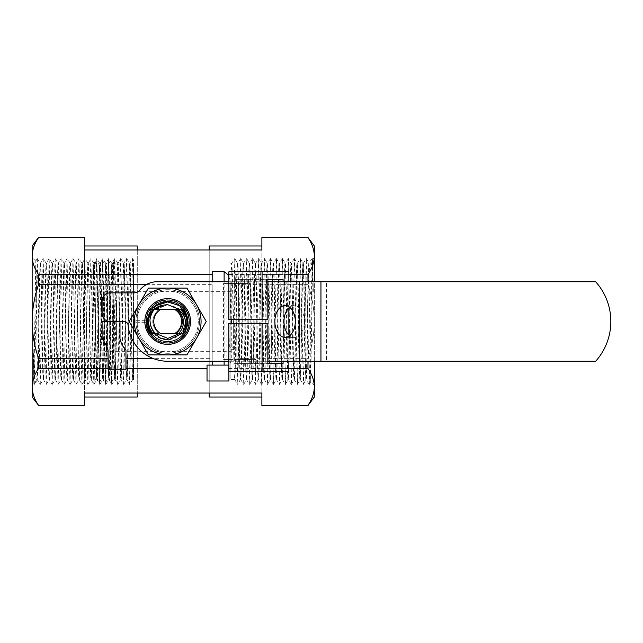 <?xml version="1.0" encoding="UTF-8"?>
<svg xmlns="http://www.w3.org/2000/svg" width="643" height="643" viewBox="0 0 643 643"><rect width="100%" height="100%" fill="white"/><g stroke="black" fill="none" stroke-linecap="round" stroke-linejoin="round"><path stroke-width="0.48" stroke-dasharray="3.21 2.41" d="M133.503 378.14L133.503 264.86L133.503 378.14L116.013 378.14L116.013 264.466L116.013 378.14M40.212 384.45L43.145 258.55L40.276 263.469C39.553 261.074 38.837 324.193 38.114 359.019L37.029 375.255L35.952 381.685C35.526 382.255 35.052 379.539 34.529 373.535L33.171 349.237L33.862 383.783L35.799 261.162L37.246 362.66L37.744 379.9L38.114 369.484C38.901 341.393 39.721 260.27 40.525 263.469C41.514 259.885 42.51 383.107 43.507 379.531C44.496 383.115 45.492 259.893 46.481 263.469C47.478 259.885 48.474 383.107 49.463 379.531C50.459 383.115 51.456 259.893 52.445 263.469C53.441 259.885 54.43 383.107 55.427 379.531C56.423 383.115 57.412 259.893 58.409 263.469C59.405 259.885 60.394 383.107 61.39 379.531C62.379 383.115 63.376 259.893 64.372 263.469C65.361 259.885 66.358 383.107 67.354 379.531C68.343 383.115 69.34 259.893 70.328 263.469C71.325 259.885 72.321 383.107 73.31 379.531C74.307 383.115 75.303 259.893 76.292 263.469C77.289 259.885 78.285 383.107 79.274 379.531C80.271 383.115 81.259 259.893 82.256 263.469C83.252 259.885 84.241 383.107 85.238 379.531C86.226 383.115 87.223 259.893 88.22 263.469C89.208 259.885 90.205 383.107 91.202 379.531C92.19 383.115 93.187 259.893 94.183 263.469C95.172 259.885 96.169 383.107 97.157 379.531C98.154 383.115 99.151 259.893 100.139 263.469C101.136 259.885 102.133 383.107 103.121 379.531C104.118 383.115 105.106 259.893 106.103 263.469C107.1 259.885 108.088 383.107 109.085 379.531C110.074 383.115 111.07 259.893 112.067 263.469C113.055 259.885 114.052 383.107 115.049 379.531C116.037 383.115 117.034 259.893 118.031 263.469C119.019 259.885 120.016 383.107 121.005 379.531C122.001 383.115 122.998 259.893 123.986 263.469C124.983 259.885 125.98 383.107 126.968 379.531C127.965 383.115 128.954 259.893 129.95 263.469C130.947 259.885 131.936 383.107 132.932 379.531A58.047 0.9 90.4 0 0 133.503 369.484L133.503 259.973L132.635 258.542M132.619 258.55L133.503 285.122L133.503 380.616L132.683 379.531L133.503 359.019M230.877 281.473L231.697 263.469C232.694 259.885 233.69 383.107 234.679 379.531C235.676 383.115 236.672 259.893 237.661 263.469C238.657 259.885 239.646 383.107 240.643 379.531C241.639 383.115 242.628 259.893 243.625 263.469L243.625 263.469C244.621 259.885 245.61 383.107 246.607 379.531L246.607 379.531C247.595 383.115 248.592 259.893 249.588 263.469C250.577 259.885 251.574 383.107 252.57 379.531C253.559 383.115 254.556 259.893 255.544 263.469C256.541 259.885 257.538 383.107 258.526 379.531C259.523 383.115 260.519 259.893 261.508 263.469C262.505 259.885 263.493 383.107 264.49 379.531L264.49 379.531C265.487 383.115 266.475 259.893 267.472 263.469C268.469 259.885 269.457 383.107 270.454 379.531C271.442 383.115 272.439 259.893 273.436 263.469C274.424 259.885 275.421 383.107 276.418 379.531L276.418 379.531C277.406 383.115 278.403 259.893 279.392 263.469C280.388 259.885 281.385 383.107 282.373 379.531C283.37 383.115 284.367 259.893 285.355 263.469C286.352 259.885 287.349 383.107 288.337 379.531C289.334 383.115 290.323 259.893 291.319 263.469C292.316 259.885 293.304 383.107 294.301 379.531L294.301 379.531C295.29 383.115 296.286 259.893 297.283 263.469L297.283 263.469C298.272 259.885 299.268 383.107 300.265 379.531C301.254 383.115 302.25 259.893 303.247 263.469C304.235 259.885 305.232 383.107 306.221 379.531C306.944 381.926 307.651 318.848 308.383 284.005L309.484 267.753L310.585 261.267C311.485 260.801 312.394 270.872 313.31 291.464L312.273 258.566L309.307 384.45L306.325 258.55L303.375 384.426L300.369 258.55L297.412 384.426L294.406 258.55L291.448 384.426L288.442 258.55L285.484 384.426L282.478 258.55L279.528 384.426L276.522 258.55L273.564 384.426L270.558 258.55L267.601 384.426L264.594 258.55L261.637 384.426L258.663 258.574L255.681 384.426L252.699 258.574L249.717 384.434L246.735 258.566L243.753 384.426L240.771 258.574L237.789 384.426L234.808 258.574L232.846 350.081L229.704 347.759L230.877 347.759L230.877 281.473L229.704 347.759M234.655 379.515L230.877 379.531L230.877 284.005M240.723 258.566L237.396 263.469C236.745 261.693 236.11 311.469 235.459 347.887L232.846 350.081M240.619 379.507L240.378 379.531C239.381 383.115 238.392 259.893 237.396 263.469L234.816 258.574M252.651 258.558L249.323 263.469C248.327 259.885 247.33 383.107 246.341 379.531C245.345 383.115 244.348 259.893 243.359 263.469C242.363 259.885 241.366 383.107 240.378 379.531L237.789 384.426M255.633 384.434L252.297 379.531C251.309 383.115 250.312 259.893 249.323 263.469L246.735 258.566M255.528 263.485L255.279 263.469C254.29 259.885 253.294 383.107 252.297 379.531L249.717 384.434M261.597 384.434L258.261 379.531C257.272 383.115 256.276 259.893 255.279 263.469L252.699 258.566M261.484 263.493L264.57 258.566M270.534 258.558L267.207 263.469C266.21 259.885 265.221 383.107 264.225 379.531C263.228 383.115 262.24 259.893 261.243 263.469C260.246 259.885 259.258 383.107 258.261 379.531L255.681 384.434M273.516 384.434L270.189 379.531C269.192 383.115 268.195 259.893 267.207 263.469L264.619 258.574M276.498 258.566L273.171 263.469C272.174 259.885 271.177 383.107 270.189 379.531L267.601 384.434M282.462 258.566L279.126 263.469C278.138 259.885 277.141 383.107 276.144 379.531C275.156 383.115 274.159 259.893 273.171 263.469L270.582 258.566M282.357 379.507L285.444 384.434M288.418 258.566L285.09 263.469C284.093 259.885 283.105 383.107 282.108 379.531C281.12 383.115 280.123 259.893 279.126 263.469L276.546 258.566M291.4 384.442L288.072 379.531C287.075 383.115 286.087 259.893 285.09 263.469L282.51 258.574M294.39 258.558L291.054 263.469C290.057 259.885 289.069 383.107 288.072 379.531L285.484 384.426M300.241 379.507L299.992 379.531C299.003 383.115 298.006 259.893 297.018 263.469C296.021 259.885 295.024 383.107 294.036 379.531C293.039 383.115 292.043 259.893 291.054 263.469L288.466 258.574M303.223 263.493L302.974 263.469C301.985 259.885 300.988 383.107 299.992 379.531L297.412 384.426M309.291 384.442L305.955 379.531C304.967 383.115 303.97 259.893 302.974 263.469L300.394 258.574M312.273 258.558L308.744 263.108L308.383 272.978C307.587 300.53 306.767 382.762 305.955 379.531L303.375 384.426M294.43 258.566L297.283 263.469M291.448 384.434L294.06 379.507L297.363 384.434M279.528 384.426L282.373 379.531M273.564 384.426L276.418 379.531M261.637 384.426L264.249 379.499L267.552 384.442M258.663 258.574L261.508 263.469M243.753 384.434L246.365 379.507L249.669 384.434M240.771 258.574L243.384 263.501L246.687 258.558M313.31 291.464L312.643 259.209L310.698 381.838L308.744 263.108L306.357 258.574M309.331 384.434L310.714 381.829L314.347 385.495L314.347 257.505L314.347 385.495M235.459 347.887L230.877 347.759M36.016 381.604L37.744 379.9M33.171 349.237L33.846 383.775M34.256 384.45L37.19 258.55M37.23 258.542L40.163 384.442L37.712 379.9M46.256 263.469L43.194 258.534L46.127 384.45M46.175 384.45L49.109 258.558M40.276 263.469C41.265 259.893 42.261 383.115 43.25 379.531C44.246 383.107 45.243 259.885 46.232 263.469C47.228 259.893 48.225 383.115 49.214 379.531C50.21 383.107 51.199 259.885 52.196 263.469L49.157 258.534L52.091 384.45L49.238 379.507M52.139 384.45L55.073 258.55M55.113 258.542L58.047 384.442M58.103 384.45L61.029 258.558L58.159 263.469C59.148 259.893 60.145 383.115 61.141 379.531C62.13 383.107 63.127 259.885 64.123 263.469C65.112 259.893 66.108 383.115 67.097 379.531L67.129 379.507M64.372 263.469L61.085 258.542L64.019 384.45M64.059 384.45L66.993 258.558L64.324 263.493M67.041 258.542L69.974 384.442L67.097 379.531C68.094 383.107 69.09 259.885 70.079 263.469C71.076 259.893 72.072 383.115 73.061 379.531L73.085 379.507M70.023 384.45L72.956 258.55M73.005 258.55L75.938 384.442M75.987 384.45L78.92 258.558L76.043 263.469C77.039 259.893 78.028 383.115 79.025 379.531C80.021 383.107 81.01 259.885 82.007 263.469C82.995 259.893 83.992 383.115 84.989 379.531C85.977 383.107 86.974 259.885 87.97 263.469C88.959 259.893 89.956 383.115 90.952 379.531C91.941 383.107 92.938 259.885 93.926 263.469C94.923 259.893 95.92 383.115 96.908 379.531C97.905 383.107 98.901 259.885 99.89 263.469C100.887 259.893 101.875 383.115 102.872 379.531C103.869 383.107 104.857 259.885 105.854 263.469C106.851 259.893 107.839 383.115 108.836 379.531C109.824 383.107 110.821 259.885 111.818 263.469C112.806 259.893 113.803 383.115 114.8 379.531C115.788 383.107 116.785 259.885 117.773 263.469C118.77 259.893 119.767 383.115 120.755 379.531C121.752 383.107 122.749 259.885 123.737 263.469L123.761 263.493M78.96 258.55L81.902 384.45M81.942 384.45L84.876 258.558M84.924 258.542L87.858 384.442L84.989 379.531M87.906 384.45L90.848 258.55M93.95 263.485L90.888 258.55L93.822 384.442M93.87 384.45L96.804 258.558L93.926 263.469M99.914 263.493L96.852 258.55L99.786 384.45L96.908 379.531M99.826 384.45L102.767 258.558M105.878 263.493L102.816 258.55L105.741 384.442L102.872 379.531M105.79 384.45L108.731 258.55M111.85 263.485L108.796 258.55L111.705 384.45M118.031 263.469L114.743 258.55L117.669 384.45L115.017 379.507L111.769 384.474L114.687 258.558L111.818 263.469M117.717 384.458L120.651 258.55M120.699 258.55L123.633 384.442L120.755 379.531M123.673 384.458L126.615 258.55L123.737 263.469C124.734 259.893 125.723 383.115 126.719 379.531C127.716 383.107 128.704 259.885 129.701 263.469L129.725 263.493M126.663 258.55L129.597 384.45M129.637 384.458L132.571 258.558L129.701 263.469C130.698 259.893 131.686 383.115 132.683 379.531L129.653 384.466M73.286 379.499L73.061 379.531C74.058 383.107 75.054 259.885 76.043 263.469M52.421 263.493L52.212 263.469C53.192 259.893 54.181 383.115 55.177 379.531L55.202 379.507M55.402 379.499L55.177 379.531C56.174 383.107 57.163 259.885 58.159 263.469M49.093 258.542L46.232 263.469M70.304 263.493L67.041 258.55M82.232 263.493L78.96 258.542M88.195 263.493L84.924 258.55M108.723 258.55L105.854 263.469M228.892 371.18L228.852 365.103M212.198 365.103L207.03 365.103L207.03 381.002L228.892 381.002L228.892 365.103L212.198 365.103L212.198 271.708M228.852 276.844L231.657 283.539L226.119 283.539L226.119 359.461L231.657 359.461L228.892 366.076M224.126 361.245L224.126 281.755M230.877 351.311L230.877 291.689L230.877 351.311L104.881 351.311L104.881 291.689L104.881 351.311M230.877 347.815L230.877 379.531M167.686 352.107A30.607 30.607 0 0 0 194.186 306.197A30.607 30.607 0 0 0 141.179 306.197A30.607 30.607 0 0 0 167.686 352.107A30.607 30.607 0 0 0 194.186 306.197A30.607 30.607 0 0 0 141.179 306.197A30.607 30.607 0 0 0 167.686 352.107M167.686 289.704A31.796 31.796 0 0 0 140.15 337.398A31.796 31.796 0 0 0 195.223 337.398A31.796 31.796 0 0 0 167.686 289.704A31.796 31.796 0 0 0 140.15 337.398A31.796 31.796 0 0 0 195.223 337.398A31.796 31.796 0 0 0 167.686 289.704M125.948 350.065L125.948 369.195L108.048 369.195L108.048 350.065A49.897 49.897 0 0 0 102.1 338.483L102.1 321.5L119.992 321.5L119.992 338.483A22.296 22.296 0 0 0 125.948 350.065M236.817 281.755L155.759 281.755A22.867 22.867 0 0 0 139.909 289.993A7.949 7.949 0 0 1 133.776 292.886L110.049 292.886A7.949 7.949 0 0 0 102.1 300.836L102.1 313.551A7.949 7.949 0 0 0 110.049 321.5L124.147 321.5A3.979 3.979 0 0 1 128.102 325.117A39.745 39.745 0 0 0 167.686 361.245L236.817 361.245L236.817 281.755L249.862 281.755L249.862 279.367L267.85 279.367L234.639 279.367L234.639 319.515L228.852 319.515M110.049 321.5L119.992 321.5M84.611 237.476L38.532 237.476M38.532 284.664L38.532 274.521L84.611 274.521L84.611 284.664L38.532 284.664C34.433 296.6 32.311 308.881 32.15 321.5L32.15 245.98M38.532 368.479L38.532 358.336L84.611 358.336L84.611 368.479L38.532 368.479C34.433 374.451 32.311 380.592 32.15 386.901L32.15 321.5C32.311 334.119 34.433 346.4 38.532 358.336M307.965 237.476L261.878 237.685L261.878 405.524M261.878 274.521L307.965 274.521L307.965 284.664L261.878 284.664M261.878 358.336L307.965 358.336L307.965 368.479L261.878 368.479M209.216 393.042L209.216 249.958L261.878 249.958L261.878 245.98L261.878 397.02L261.878 393.042L137.28 393.042L137.28 249.958L209.216 249.958M209.216 245.98L209.216 397.02M137.28 245.98L137.28 397.02M84.611 368.479L84.611 397.02L84.611 393.042L137.28 393.042M38.532 405.524L84.611 405.315L84.611 245.98L84.611 249.958L137.28 249.958M32.15 397.02L32.15 386.901C32.311 393.211 34.433 399.351 38.532 405.315M32.15 385.495L32.15 257.505L32.15 385.495L33.862 383.783M314.347 397.02L314.347 361.245M314.347 281.755L314.347 245.98M84.611 284.664L84.611 358.336M84.611 237.685L84.611 274.521M38.532 274.521C34.433 268.549 32.311 262.408 32.15 256.099C32.311 249.789 34.433 243.649 38.532 237.685M314.347 321.5C314.186 334.119 312.064 346.4 307.965 358.336C312.064 346.4 314.186 334.119 314.347 321.5C314.186 308.881 312.064 296.6 307.965 284.664C312.064 296.6 314.186 308.881 314.347 321.5M307.965 368.479C312.064 374.451 314.186 380.592 314.347 386.901C314.186 393.211 312.064 399.351 307.965 405.315L307.965 405.524M307.965 237.685C312.064 243.649 314.186 249.789 314.347 256.099C314.186 262.408 312.064 268.549 307.965 274.521M231.657 283.539L237.87 283.539L238.336 284.664L307.965 284.664L307.965 281.755M307.965 361.245L307.965 358.336L238.336 358.336L237.87 359.461L231.657 359.461M261.878 405.315L307.965 405.315M228.892 368.479L288.86 368.479M212.198 361.245L212.198 358.336L152.761 358.336M288.86 274.521L228.852 274.521M146.258 284.664L212.198 284.664L212.198 281.755M238.336 284.664L238.336 358.336M212.198 358.336L212.198 284.664M38.114 359.019L38.114 369.484M308.383 284.005L308.383 272.978M112.043 371.204L111.48 382.489L110.917 373.109L108.474 260.487L105.492 382.513L102.51 260.487L99.528 382.513L96.707 260.736L99.52 265.535L99.697 266.885L102.502 377.465L105.484 265.535L108.41 377.465L111.384 265.543L113.859 368.833L114.607 376.115L116.238 300.779L115.081 300.024L112.043 371.204L113.465 261.918L115.346 379.177L114.366 377.465M92.994 274.167L94.417 272.053L95.606 261.846L96.297 263.662L96.932 270.446L96.932 265.623L96.675 260.769L96.41 267.424L94.826 380.383L92.962 264.514L92.962 274.119L93.741 266.885L96.482 377.457L99.52 265.535M116.013 335.654L116.463 309.026A56.648 0.563 -89.2 0 1 116.608 300.546L116.238 300.779M96.932 270.446L99.343 382.489L102.325 260.511L105.307 382.489L108.289 260.511L110.757 373.061L111.295 382.513L112.043 364.694M116.013 378.534L115.362 379.185L116.013 348.353M92.962 274.119L92.962 273.275L94.417 272.053M116.608 300.546L116.013 300.53M115.081 300.024L116.013 300.385M104.881 292.838L104.881 358.754L104.881 292.838L92.962 292.838L92.962 284.246L92.962 358.754L92.962 292.838M104.881 312.908L92.962 312.908M104.881 284.246L92.962 284.246M104.881 350.162L92.962 350.162M104.881 358.754L92.962 358.754M104.881 330.092L92.962 330.092M92.962 273.275L92.962 378.534L92.962 264.53L93.556 265.535M249.862 359.461L223.547 359.461L223.547 283.539L249.862 283.539L249.862 281.755L283.081 281.755L283.081 361.245L249.862 361.245L249.862 359.461L255.649 359.461L255.649 371.18L288.86 371.18M226.119 283.539L223.547 283.539M223.547 359.461L226.119 359.461M237.87 359.461L255.649 359.461M237.87 283.539L249.862 283.539M228.852 323.485L267.85 323.485M267.85 319.515L234.639 319.515M249.862 363.633L267.85 363.633L234.639 363.633L249.862 363.633L249.862 361.245L236.817 361.245M249.862 279.367L234.639 279.367M288.86 271.82L255.649 271.82L255.649 283.539M288.86 361.245L288.86 335.051M288.86 307.949L288.86 281.755M228.852 271.82L255.649 271.82M228.852 371.18L255.649 371.18M234.639 323.485L234.639 363.633M289.639 307.274A15.898 10.216 90 0 1 294.205 305.602A15.898 10.216 90 0 1 304.42 321.5A15.898 10.216 90 0 1 294.205 337.398A15.898 10.216 90 0 1 289.639 335.726M283.081 361.245L326.499 361.245L326.499 281.755L283.081 281.755M153.235 333.428L152.134 333.428L148.171 325.294A19.877 19.877 0 0 1 147.938 319.241L149.578 327.174L152.921 333.428L158.644 333.428L150.076 333.428A21.267 21.267 0 0 0 181.736 337.454A21.267 21.267 0 0 0 181.736 305.546A21.267 21.267 0 0 0 150.076 309.572L148.846 309.572A39.745 39.745 0 0 0 148.846 333.428L150.076 333.428A21.267 21.267 0 0 1 146.435 322.296L144.844 322.296A22.851 22.851 0 0 0 168.08 344.351A22.851 22.851 0 0 0 190.537 321.5A22.851 22.851 0 0 0 168.08 298.649A22.851 22.851 0 0 0 144.844 322.296L134.508 322.296A33.187 33.187 0 0 0 184.509 350.105A33.187 33.187 0 0 0 184.509 292.895A33.187 33.187 0 0 0 134.508 320.704L146.435 320.704L134.508 320.704A33.187 33.187 0 0 1 184.509 292.895A33.187 33.187 0 0 1 184.509 350.105A33.187 33.187 0 0 1 134.508 322.296L146.435 322.296A21.267 21.267 0 0 0 178.545 339.777A21.267 21.267 0 0 0 178.545 303.223A21.267 21.267 0 0 0 146.435 320.704A21.267 21.267 0 0 1 147.673 314.314A39.745 39.745 0 0 0 148.846 333.428L151.539 333.428A20.07 20.07 0 0 0 185.819 312.9A20.07 20.07 0 0 0 149.763 312.458A20.07 20.07 0 0 0 167.686 341.57A20.07 20.07 0 0 0 183.826 309.572A20.07 20.07 0 0 0 151.539 309.572A20.07 20.07 0 0 0 151.539 333.428L158.644 333.428C150.84 325.479 150.84 317.521 158.644 309.572L152.921 309.572C147.343 317.521 147.343 325.471 152.921 333.428L153.235 333.428C155.108 336.562 163.129 340.147 166.818 339.705C171.922 340.139 178.392 336.602 180.747 333.428L182.443 333.428C188.021 325.479 188.021 317.529 182.443 309.572L180.844 309.572C186.928 317.513 186.928 325.462 180.852 333.42L182.443 333.428C188.021 325.479 188.021 317.529 182.443 309.572L180.844 309.572C186.928 317.513 186.928 325.462 180.852 333.42L182.443 333.428C188.021 325.479 188.021 317.529 182.443 309.572L180.844 309.572C186.928 317.513 186.928 325.462 180.852 333.42L182.443 333.428C188.021 325.479 188.021 317.529 182.443 309.572L179.646 309.572L180.844 309.572L182.54 311.767C185.682 315.777 186.341 318.028 186.872 321.5C187.571 329.128 184.798 335.405 178.553 340.308C185.313 335.871 188.72 329.602 188.769 321.5L183.022 307.692L169.414 301.398M182.54 311.767L185.795 321.5L181.865 333.428L180.747 333.428M148.766 317.779L148.525 321.5L149.578 327.174M178.553 340.308C190.666 333.918 193.149 315.496 183.046 306.132C172.798 297.717 162.558 297.717 152.319 306.14C143.895 316.388 143.903 326.628 152.327 336.868C164.777 350.724 190.416 340.099 189.412 321.492C188.118 308.294 180.876 301.061 167.678 299.775C149.072 298.778 138.462 324.426 152.327 336.868C164.777 350.724 190.416 340.099 189.412 321.492C188.118 308.294 180.876 301.061 167.678 299.775C154.481 301.069 147.239 308.31 145.953 321.508C144.956 340.107 170.612 350.724 183.054 336.86C191.469 326.612 191.461 316.372 183.046 306.132C170.588 292.276 144.948 302.901 145.953 321.508C147.247 334.706 154.497 341.939 167.686 343.225C186.293 344.222 196.911 318.574 183.046 306.132C172.798 297.717 162.558 297.717 152.319 306.14C142.625 315.158 144.45 332.712 155.638 339.584M163.587 305.112L157.84 307.772L163.587 305.112L157.84 307.772L167.839 304.605L179.646 309.572L167.839 304.605L155.719 309.572L152.921 309.572C147.343 317.521 147.343 325.471 152.921 333.428L154.521 333.428C148.445 325.487 148.437 317.538 154.521 309.58L152.921 309.572C147.343 317.521 147.343 325.471 152.921 333.428L154.521 333.428C148.445 325.487 148.437 317.538 154.521 309.58L155.719 309.572L167.839 304.605L179.646 309.572A16.895 16.895 0 0 0 177.589 307.812L180.265 309.58M186.824 318.406L186.984 321.5L182.339 333.428M154.36 333.428L152.359 330.478C148.541 323.035 149.264 316.067 154.521 309.58L155.719 309.572L167.839 304.605L177.589 307.812M179.646 333.428L167.526 338.395L155.719 333.428L167.526 338.395L179.646 333.428L167.526 338.395L155.719 333.428M154.521 333.428L158.644 333.428L154.521 333.428C148.445 325.487 148.437 317.538 154.521 309.58L176.721 309.572C184.525 317.521 184.525 325.479 176.721 333.428L180.844 333.428M153.95 333.428L158.644 333.428L152.134 333.428L153.95 333.428L152.359 330.478M196.597 304.806A33.388 33.388 0 0 0 138.767 304.806A33.388 33.388 0 0 0 167.686 354.888A33.388 33.388 0 0 0 196.597 304.806L186.96 288.112L148.404 288.112L129.13 321.5L148.404 354.888L186.96 354.888L206.234 321.5L196.597 304.806M182.58 309.572L176.721 309.572C184.525 317.521 184.525 325.479 176.721 333.428L181.865 333.428M177.114 309.572L176.721 309.572C184.525 317.521 184.525 325.479 176.721 333.428L178.69 333.428M147.938 319.241A19.917 19.893 -157.9 0 1 151.788 309.572L176.721 309.572C184.525 317.521 184.525 325.479 176.721 333.428L182.443 333.428L176.721 333.428C184.525 325.479 184.525 317.521 176.721 309.572L182.443 309.572M155.357 333.428L158.644 333.428C150.84 325.479 150.84 317.521 158.644 309.572L154.143 309.572M152.921 309.572L158.644 309.572C150.84 317.521 150.84 325.479 158.644 333.428L152.921 333.428L158.644 333.428C150.84 325.479 150.84 317.521 158.644 309.572C150.84 317.521 150.84 325.479 158.644 333.428C150.84 325.479 150.84 317.521 158.644 309.572L152.921 309.572M148.171 325.286A19.917 19.893 157.9 0 1 147.81 321.5C147.834 317.152 149.16 313.173 151.788 309.572A19.917 19.893 -157.9 0 0 147.81 321.5A19.877 19.877 0 0 0 167.686 341.377A19.877 19.877 0 0 0 187.555 321.5A19.877 19.877 0 0 0 167.686 301.623A19.877 19.877 0 0 0 147.81 321.5A19.917 19.893 -157.9 0 1 151.788 309.572A19.877 19.877 0 0 1 183.585 309.572L179.076 309.572L184.927 309.572L183.585 309.572L186.012 313.816L186.012 329.184A19.917 19.893 22.1 0 1 183.585 333.428L184.927 333.428A39.745 39.745 0 0 0 184.927 309.572A39.745 39.745 0 0 1 186.012 313.816A19.877 19.877 0 0 1 186.012 329.184A39.745 39.745 0 0 1 184.927 333.428L176.721 333.428C184.525 325.479 184.525 317.521 176.721 309.572C184.525 317.521 184.525 325.479 176.721 333.428C184.525 325.479 184.525 317.521 176.721 309.572M151.788 309.572L148.846 309.572A39.745 39.745 0 0 0 147.673 314.314A21.267 21.267 0 0 1 150.076 309.572L151.788 309.572C149.16 313.173 147.834 317.152 147.81 321.5C147.834 325.848 149.16 329.827 151.788 333.428A19.877 19.877 0 0 0 183.585 333.428C188.865 325.479 188.865 317.529 183.585 309.572C188.865 317.529 188.865 325.479 183.585 333.428C188.865 325.471 188.865 317.521 183.585 309.572C188.865 317.521 188.865 325.471 183.585 333.428M160.517 309.572L174.848 309.572M160.517 333.428L174.848 333.428M167.686 341.771A20.271 20.271 0 0 0 185.24 311.365A20.271 20.271 0 0 0 150.132 311.365A20.271 20.271 0 0 0 167.686 341.771A20.271 20.271 0 0 0 185.24 311.365A20.271 20.271 0 0 0 150.132 311.365A20.271 20.271 0 0 0 167.686 341.771M167.686 353.296A31.796 31.796 0 0 0 195.223 305.602A31.796 31.796 0 0 0 140.15 305.602A31.796 31.796 0 0 0 167.686 353.296A31.796 31.796 0 0 0 195.223 305.602A31.796 31.796 0 0 0 140.15 305.602A31.796 31.796 0 0 0 167.686 353.296M151.788 333.428C149.16 329.827 147.834 325.848 147.81 321.5A19.917 19.893 157.9 0 0 151.788 333.428M158.644 333.428C150.84 325.479 150.84 317.521 158.644 309.572M228.852 361.245L231.279 361.245L231.279 323.485M231.279 319.515L231.279 281.755L228.852 281.755M326.499 361.245L595.667 361.245A59.622 59.622 0 0 0 595.667 281.755L326.499 281.755M267.85 281.755L231.279 281.755M267.85 361.245L231.279 361.245M305.184 361.245L305.184 281.755M230.877 263.469L231.697 263.469L234.767 258.566M234.655 379.507L237.749 384.434M240.619 379.515L243.705 384.434M255.528 263.493L258.615 258.566M276.394 379.507L279.48 384.434M297.259 263.493L300.345 258.566M300.241 379.515L303.327 384.434M303.223 263.485L306.309 258.566M312.313 258.566L312.659 259.217L314.347 257.505M36.032 381.604L34.264 384.458M37.238 258.534L40.292 263.461M40.228 384.458L43.282 379.531M46.192 384.458L49.246 379.531M52.155 384.458L55.21 379.539M55.121 258.542L58.175 263.469M58.119 384.458L61.165 379.539M64.083 384.466L67.137 379.531M70.039 384.466L73.093 379.547M73.005 258.542L76.067 263.485M76.003 384.466L79.057 379.539M81.966 384.466L85.021 379.539M87.93 384.466L90.984 379.539M93.886 384.466L96.94 379.547M99.85 384.474L102.904 379.539M105.806 384.474L108.868 379.539M117.733 384.466L120.788 379.539M120.707 258.55L123.769 263.485M123.689 384.466L126.735 379.547M126.671 258.542L129.733 263.477M35.767 261.154L37.173 258.542M43.459 379.515L46.111 384.458M52.404 263.485L55.057 258.542M55.378 379.507L58.031 384.458M61.35 379.515L64.003 384.466M70.296 263.485L72.948 258.542M73.27 379.515L75.914 384.458M79.242 379.515L81.894 384.458M82.208 263.485L84.86 258.542M88.187 263.485L90.84 258.542M91.153 379.515L93.806 384.458M100.091 263.485L102.743 258.542M109.037 379.515L111.689 384.458M117.982 263.485L120.635 258.534M126.928 379.515L129.581 384.458M230.877 291.689L104.881 291.689M35.799 261.162L32.15 257.505M111.48 382.489L114.422 377.465M108.498 260.519L111.448 265.543M105.516 382.489L108.466 377.465M102.542 260.511L105.484 265.535M99.368 382.513L102.502 377.465M94.826 380.383L96.538 377.457M93.5 265.535L95.606 261.846M96.482 377.457L99.343 382.481M99.464 265.535L102.325 260.511M102.446 377.457L105.307 382.481M105.428 265.535L108.289 260.519M108.41 377.465L111.456 382.513M111.384 265.543L113.449 261.926M92.962 378.534L94.81 380.391M95.67 261.757L96.691 260.736M116.013 264.86L133.503 264.86M116.013 264.466L113.465 261.918M294.205 305.602L285.082 305.602M294.205 337.398L285.082 337.398"/><path stroke-width="0.96" d="M228.852 365.103L207.03 365.103L207.03 381.002L228.892 381.002L228.892 371.18M228.852 274.521L227.735 274.521L228.852 276.844M227.735 274.521L224.126 271.708L212.198 271.708L212.198 274.521L38.532 274.521L38.532 284.664C34.433 296.6 32.311 308.881 32.15 321.5L32.15 397.02L38.532 405.315C34.433 399.351 32.311 393.211 32.15 386.901C32.311 380.592 34.433 374.451 38.532 368.479L108.048 368.479M224.126 365.103L224.126 361.245M224.126 281.755L224.126 271.708M108.048 369.195L125.948 369.195L125.948 350.065A22.296 22.296 0 0 1 119.992 338.483L119.992 321.5L102.1 321.5L102.1 338.483A49.897 49.897 0 0 1 108.048 350.065L108.048 369.195M38.532 237.476L84.611 237.685L38.532 237.476L32.15 245.98L32.15 321.5C32.311 334.119 34.433 346.4 38.532 358.336L38.532 368.479M307.965 237.685L261.878 237.476L307.965 237.685C312.064 243.649 314.186 249.789 314.347 256.099L314.347 281.755M209.216 249.958L209.216 245.98L261.878 245.98M261.878 397.02L209.216 397.02L209.216 393.042M137.28 249.958L137.28 245.98L84.611 245.98M84.611 397.02L137.28 397.02L137.28 393.042M314.347 361.245L314.347 397.02L307.965 405.524L261.878 405.524L261.878 393.042L84.611 393.042L84.611 405.315L38.532 405.315M84.611 237.685L84.611 249.958L261.878 249.958L261.878 237.685M307.965 237.476L314.347 245.98L314.347 256.099C314.186 262.408 312.064 268.549 307.965 274.521L288.86 274.521M38.532 405.524L84.611 405.315M38.532 237.685C34.433 243.649 32.311 249.789 32.15 256.099C32.311 262.408 34.433 268.549 38.532 274.521M307.965 281.755L307.965 274.521M307.965 405.524L307.965 405.315C312.064 399.351 314.186 393.211 314.347 386.901C314.186 380.592 312.064 374.451 307.965 368.479L307.965 361.245M108.048 358.336L38.532 358.336M288.86 368.479L307.965 368.479M212.198 365.103L212.198 361.245M152.761 358.336L125.948 358.336M125.948 368.479L207.03 368.479M38.532 284.664L146.258 284.664M212.198 281.755L212.198 274.521M307.965 405.315L261.878 405.315M283.081 281.755L283.081 279.367L267.85 279.367L283.081 279.367M262.071 323.485L262.071 371.18L228.852 371.18L228.852 323.485L267.85 323.485L267.85 363.633L283.081 363.633L283.081 361.245M267.85 279.367L267.85 319.515L228.852 319.515L228.852 271.82L288.86 271.82L288.86 281.755M267.85 363.633L283.081 363.633M262.071 371.18L288.86 371.18L288.86 361.245M288.86 335.051L288.86 307.949M262.071 319.515L262.071 271.82M289.639 335.726A15.898 10.216 90 0 1 283.981 321.5A15.898 10.216 90 0 1 289.639 307.274M169.414 301.398L155.823 305.738L148.766 317.779M151.788 309.572L152.921 309.572L149.771 315.231L148.003 321.5C147.014 327.89 150.615 335.783 155.638 339.584C150.454 336.329 145.905 327.97 146.532 321.5L152.206 307.724L165.629 301.326L179.694 305.706L186.824 318.406M155.582 309.58L157.84 307.772A16.895 16.895 0 0 1 163.587 305.112L167.526 304.605L179.646 309.572L167.526 304.605L163.587 305.112L167.526 304.605L179.646 309.572L167.526 304.605L163.587 305.112C160.059 305.529 156.852 307.016 153.966 309.58M157.84 307.772L155.719 309.572M155.719 333.428L167.839 338.395L179.646 333.428L167.839 338.395L155.719 333.428L167.839 338.395L179.646 333.428M182.339 333.428L168.538 339.882L160.525 338.162L154.36 333.428M190.537 321.5A22.851 22.851 0 0 1 156.257 341.288A22.851 22.851 0 0 1 156.257 301.712A22.851 22.851 0 0 1 190.537 321.5M149.771 315.231C147.512 321.709 148.308 327.769 152.158 333.428L155.357 333.428C152.166 330.116 150.406 326.146 150.076 321.5C149.385 318.799 152.206 311.116 154.143 309.572L182.443 309.572M167.686 354.888A33.388 33.388 0 0 0 196.597 304.806A33.388 33.388 0 0 0 138.767 304.806A33.388 33.388 0 0 0 167.686 354.888L148.404 354.888L129.13 321.5L148.404 288.112L186.96 288.112L206.234 321.5L186.96 354.888L167.686 354.888M152.921 309.572L160.517 309.572A13.913 13.913 0 0 0 160.517 333.428L183.577 333.428C184.919 332.286 187.965 324.176 187.161 321.331C187.676 318.703 184.372 310.899 182.58 309.572L178.296 309.572C181.639 312.201 180.747 311.525 182.933 314.355C184.903 317.795 184.581 317.61 185.345 320.552C185.811 324.594 185.674 323.815 185.264 327.223L182.821 333.428M176.721 309.572L178.296 309.572M174.848 309.572L177.114 309.572C180.482 311.188 183.641 318.422 183.4 321.122C183.609 325.76 182.041 329.859 178.69 333.428L174.848 333.428A13.913 13.913 0 0 0 174.848 309.572M228.852 361.245L167.686 361.245A39.745 39.745 0 0 1 128.102 325.117A3.979 3.979 0 0 0 124.147 321.5L119.992 321.5M231.279 323.485L231.279 319.515M110.049 321.5A7.949 7.949 0 0 1 102.1 313.551L102.1 300.836A7.949 7.949 0 0 1 110.049 292.886L133.776 292.886A7.949 7.949 0 0 0 139.909 289.993A22.867 22.867 0 0 1 155.759 281.755L228.852 281.755M267.85 361.245L595.667 361.245A59.622 59.622 0 0 0 595.667 281.755L267.85 281.755M274.858 321.5A15.898 10.216 -90 0 0 285.082 337.398A15.898 10.216 -90 0 0 295.298 321.5A15.898 10.216 -90 0 0 285.082 305.602A15.898 10.216 -90 0 0 274.858 321.5M299.646 361.245L299.646 281.755M320.953 361.245L320.953 281.755"/></g></svg>
